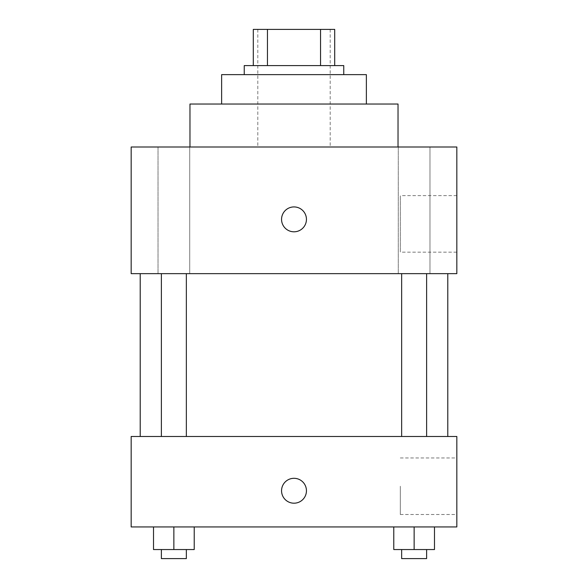 <?xml version="1.0" encoding="UTF-8"?>
<svg xmlns="http://www.w3.org/2000/svg" width="588" height="588" viewBox="0 0 588 588"><rect width="100%" height="100%" fill="white"/><g stroke="black" fill="none" stroke-linecap="round" stroke-linejoin="round"><path stroke-width="0.44" stroke-dasharray="2.94 2.21" d="M294 147L189.968 147L294 147M294 29.4L257.816 29.4L294 29.4M320.541 65.584L320.541 29.4L334.704 29.4L334.704 65.584L267.459 65.584L334.704 65.584M320.541 29.4L253.296 29.4M267.459 65.584L253.296 65.584L267.459 65.584L267.459 29.4M343.752 65.584L244.248 65.584M244.248 74.632L343.752 74.632L244.248 74.632M366.368 74.632L221.632 74.632M221.632 104.032L366.368 104.032L221.632 104.032M398.032 104.032L189.968 104.032M429.982 147L398.282 147L429.982 147L398.282 147L429.982 147L429.982 273.648L398.282 273.648L429.982 273.648L398.282 273.648L429.982 273.648L429.982 147M189.718 147L158.018 147L189.718 147L158.018 147L189.718 147L189.718 273.648L158.018 273.648L189.718 273.648L158.018 273.648L189.718 273.648L189.718 147M456.832 147L131.168 147L131.168 273.648L456.832 273.648L456.832 147M456.832 252.164L456.832 195.62L456.832 252.164L400.31 252.164L400.31 195.62L400.31 252.164M131.168 219.368L131.168 231.804L131.175 219.368M294 231.804A12.436 12.436 0 0 1 283.225 213.15A12.436 12.436 0 0 1 304.775 213.15A12.436 12.436 0 0 1 294 231.804M294 206.932A12.436 12.436 0 0 0 283.225 225.586A12.436 12.436 0 0 0 304.775 225.586A12.436 12.436 0 0 0 294 206.932A12.436 12.436 0 0 0 283.225 225.586A12.436 12.436 0 0 0 304.775 225.586A12.436 12.436 0 0 0 294 206.932M426.616 273.648L401.648 273.648L426.616 273.648L401.648 273.648L426.616 273.648L426.616 436.48L401.648 436.48L426.616 436.48M186.352 273.648L161.384 273.648L186.352 273.648L161.384 273.648L186.352 273.648L186.352 436.48L161.384 436.48L186.352 436.48M294 273.648L447.784 273.648L294 273.648M294 436.48L447.784 436.48L294 436.48M456.832 436.48L131.168 436.48L131.168 526.936L456.832 526.936L456.832 436.48M131.168 490.752L131.168 503.196L131.175 490.752M434.488 549.552L414.136 549.552L434.488 549.552L434.488 526.936L393.776 526.936L434.488 526.936L393.776 526.936L434.488 526.936L393.776 526.936L434.488 526.936L393.776 526.936L434.488 526.936L434.488 549.552L393.776 549.552L393.776 526.936L393.776 549.552L426.616 549.552L414.136 549.552L414.136 526.936L414.136 549.552L393.776 549.552L393.776 526.936M194.224 549.552L173.864 549.552L194.224 549.552L194.224 526.936L153.512 526.936L194.224 526.936L153.512 526.936L194.224 526.936L153.512 526.936L194.224 526.936L153.512 526.936L194.224 526.936L194.224 549.552L153.512 549.552L153.512 526.936L153.512 549.552L186.352 549.552L173.864 549.552L173.864 526.936L173.864 549.552L153.512 549.552L153.512 526.936M456.832 486.232L456.832 514.5L456.832 486.232M294 478.316A12.436 12.436 0 0 0 283.225 496.97A12.436 12.436 0 0 0 304.775 496.97A12.436 12.436 0 0 0 294 478.316A12.436 12.436 0 0 0 283.225 496.97A12.436 12.436 0 0 0 304.775 496.97A12.436 12.436 0 0 0 294 478.316M294 503.196A12.436 12.436 0 0 1 283.225 484.534A12.436 12.436 0 0 1 304.775 484.534A12.436 12.436 0 0 1 294 503.196M400.31 486.232L400.31 514.5L400.31 486.232M401.648 549.552L401.648 558.6L426.616 558.6L401.648 558.6L426.616 558.6L426.616 549.552L401.648 549.552L426.616 549.552M414.136 549.552L414.136 526.936M161.384 549.552L161.384 558.6L186.352 558.6L161.384 558.6L186.352 558.6L186.352 549.552L161.384 549.552L186.352 549.552M173.864 549.552L173.864 526.936M257.816 29.4L257.816 147M330.184 29.4L330.184 147M398.282 147L398.282 273.648L398.282 147M158.018 147L158.018 273.648L158.018 147M456.832 195.62L400.31 195.62M161.384 436.48L161.384 273.648M401.648 436.48L401.648 273.648M400.31 514.5L456.832 514.5M400.31 457.964L456.832 457.964"/><path stroke-width="0.88" d="M267.459 65.584L267.459 29.4L253.296 29.4L253.296 65.584L253.296 29.4M267.459 29.4L334.704 29.4L334.704 65.584M320.541 65.584L320.541 29.4M244.248 74.632L244.248 65.584L343.752 65.584L343.752 74.632M221.632 104.032L221.632 74.632L366.368 74.632L366.368 104.032M189.968 147L189.968 104.032L398.032 104.032L398.032 147M131.168 147L456.832 147L456.832 273.648L131.168 273.648L131.168 147M294 231.804A12.436 12.436 0 0 1 283.225 213.15A12.436 12.436 0 0 1 304.775 213.15A12.436 12.436 0 0 1 294 231.804M131.168 436.48L456.832 436.48L456.832 526.936L131.168 526.936L131.168 436.48M294 503.196A12.436 12.436 0 0 1 283.225 484.534A12.436 12.436 0 0 1 304.775 484.534A12.436 12.436 0 0 1 294 503.196M393.776 526.936L393.776 549.552L434.488 549.552L434.488 526.936L434.488 549.552M414.136 549.552L414.136 526.936M426.616 549.552L426.616 558.6L401.648 558.6L401.648 549.552M153.512 526.936L153.512 549.552L194.224 549.552L194.224 526.936L194.224 549.552M173.864 549.552L173.864 526.936M186.352 549.552L186.352 558.6L161.384 558.6L161.384 549.552M447.784 436.48L447.784 273.648M140.216 436.48L140.216 273.648M401.648 273.648L401.648 436.48M426.616 273.648L426.616 436.48M186.352 436.48L186.352 273.648M161.384 436.48L161.384 273.648"/></g></svg>
